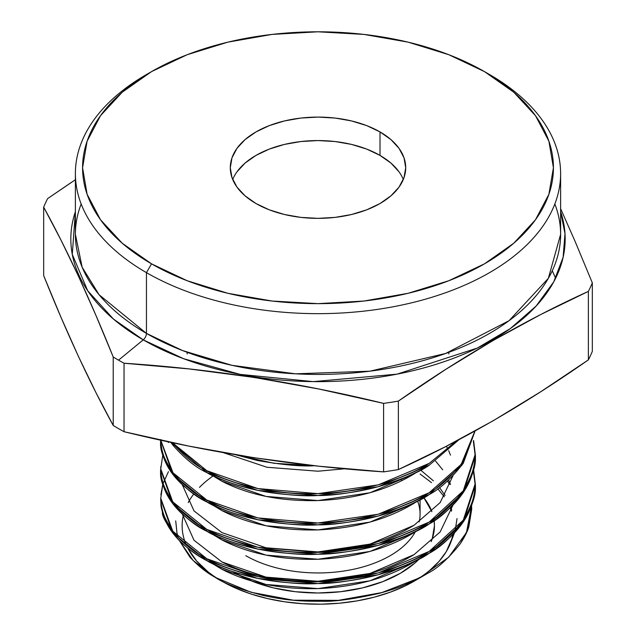 <?xml version="1.0" encoding="UTF-8"?>
<svg xmlns="http://www.w3.org/2000/svg" width="636" height="636" viewBox="0 0 636 636"><rect width="100%" height="100%" fill="white"/><g stroke="black" fill="none" stroke-linecap="round" stroke-linejoin="round"><path stroke-width="0.95" d="M233.317 571.915A116.452 67.233 0 0 0 235.654 573.298L233.317 571.915A116.452 67.233 0 0 0 235.654 573.298L235.956 572.774L235.654 573.298L253.303 581.662L273.432 587.879L295.279 591.703L318 592.99L340.721 591.703L362.568 587.879L382.697 581.662L400.346 573.298L414.831 563.114L419.355 558.877A116.452 67.233 0 0 1 235.654 573.298L235.956 572.774M236.974 171.823L245.083 163.07L255.99 155.399L269.274 149.102L284.435 144.42L300.892 141.542L318 140.564L335.108 141.542L351.565 144.42L366.726 149.102L380.01 155.399A87.704 50.634 0 0 1 403.311 179.463A87.704 50.634 0 0 0 380.01 155.399L380.01 131.922A87.704 50.634 180 0 1 380.01 203.528A87.704 50.634 180 0 1 255.99 203.528A87.704 50.634 180 0 1 255.99 131.922A87.704 50.634 180 0 1 380.01 131.922A87.704 50.634 180 0 1 405.704 167.721A87.704 50.634 180 0 1 351.565 214.499A87.704 50.634 180 0 1 255.99 203.528L245.083 195.856L236.974 187.095L231.981 177.603L230.296 167.721L231.981 157.847L236.974 148.347L245.083 139.594L255.99 131.922L269.274 125.618L284.435 120.943L300.892 118.058L318 117.088L335.108 118.058L351.565 120.943L366.726 125.618L380.01 131.922L390.917 139.594L399.026 148.347L404.019 157.847L405.704 167.721L404.019 177.603L399.026 187.095L390.917 195.856L380.01 203.528L366.726 209.824L351.565 214.499L335.108 217.385L318 218.355L300.892 217.385L284.435 214.499L269.274 209.824L255.99 203.528A87.704 50.634 180 0 1 230.296 167.721A87.704 50.634 180 0 1 284.435 120.943A87.704 50.634 180 0 1 380.01 131.922L380.01 155.399A87.704 50.634 0 0 0 294.126 142.48A87.704 50.634 0 0 0 232.689 179.463A87.704 50.634 0 0 1 294.126 142.48A87.704 50.634 0 0 1 380.01 155.399L390.917 163.07L399.026 171.823M424.649 575.119L427.877 573.195C437.488 568.457 448.3 558.623 460.313 543.701C464.797 536.736 467.643 531.084 468.843 526.727L471.713 509.237L471.61 505.819L471.713 509.237L467.969 529.2L460.313 543.701C448.356 558.567 437.544 568.401 427.877 573.195C418.361 578.728 410.769 582.56 405.092 584.699C399.122 587.338 390.472 590.232 379.151 593.388C352.988 599.207 333.741 601.831 321.419 601.259C309.486 601.362 299.667 600.98 291.98 600.114C285.023 599.597 275.603 598.094 263.717 595.614C239.51 589.19 223.395 583.133 215.381 577.44L221.932 581.225A135.865 78.443 0 0 0 414.068 581.225L424.649 575.119L405.092 584.699C399.106 587.346 390.456 590.24 379.151 593.388C353.091 599.192 333.852 601.815 321.419 601.259C309.438 601.362 299.62 600.98 291.98 600.114C285.007 599.589 275.587 598.094 263.717 595.614C239.597 589.23 223.482 583.172 215.381 577.44L221.932 581.225A135.865 78.443 0 0 0 221.932 581.225A135.865 78.443 0 0 0 357.098 600.885A135.865 78.443 0 0 0 451.115 541.467L454.398 533.032L446.257 551.643L439.078 561.35L429.705 570.413M419.029 578.203A135.865 78.443 0 0 0 451.115 541.467L452.927 534.566L451.115 541.467M449.39 484.362L447.537 481.015L449.39 484.362M455.233 530.098L457.046 518.563M178.319 537.69L177.015 533.326L175.711 520.884M189.918 557.112L179.487 540.743L189.918 557.112C198.297 566.072 206.78 572.845 215.381 577.44C206.819 572.877 198.337 566.096 189.918 557.112M212.981 475.998A135.865 78.443 0 0 0 199.473 487.415A135.865 78.443 0 0 1 212.981 475.998M193.797 493.965A135.865 78.443 0 0 0 188.2 502.591A135.865 78.443 0 0 1 193.797 493.965M183.391 515.112A135.865 78.443 0 0 0 186.364 545.179A135.865 78.443 0 0 1 183.391 515.112M187.819 548.208A135.865 78.443 0 0 0 218.72 579.309A135.865 78.443 0 0 1 187.819 548.208L196.604 560.984L207.861 571.692M257.286 460.472C282.575 464.892 301.679 466.641 314.582 465.711C301.774 466.641 282.678 464.892 257.286 460.472L235.733 454.78L257.286 460.472M75.382 234.35L75.382 173.588A242.618 140.071 180 0 0 146.447 272.637A242.618 140.071 0 0 0 489.553 272.637A242.618 140.071 0 0 0 489.553 74.547L484.473 71.614A235.423 135.921 180 0 1 484.473 263.837A235.423 135.921 180 0 1 151.527 263.837L146.447 272.637A242.618 140.071 0 0 0 410.848 302.998A242.618 140.071 0 0 0 560.618 173.588A242.618 140.071 0 0 0 489.553 74.547L484.473 71.614A235.423 135.921 0 0 0 151.527 71.614A235.423 135.921 0 0 0 151.527 263.837L187.207 280.738L227.903 293.299L272.073 301.035L318 303.642L363.927 301.035L408.097 293.299L448.793 280.738L484.473 263.837L513.753 243.238L535.504 219.738L548.9 194.242L553.423 167.721L548.9 141.208L535.504 115.704L513.753 92.204L484.473 71.614L448.793 54.704L408.097 42.143L363.927 34.416L318 31.8L272.073 34.416L227.903 42.143L187.207 54.704L151.527 71.614L122.247 92.204L100.496 115.704L87.1 141.208L82.577 167.721L87.1 194.242L100.496 219.738L122.247 243.238L151.527 263.837L146.447 272.637A242.618 140.071 0 0 0 489.553 272.637A242.618 140.071 0 0 0 489.553 74.547L484.473 71.614A235.423 135.921 180 0 1 484.473 263.837A235.423 135.921 180 0 1 151.527 263.837L146.447 272.637L146.447 333.399A242.618 140.071 0 0 1 75.382 234.35L82.147 267.184L99.073 294.722L146.447 333.399A5.748 3.323 -60 0 1 143.227 339.855L113.423 319.034L87.673 290.716L72.281 254.368L75.382 211.677A247.173 142.703 180 0 0 143.227 339.855L118.55 360.151A282.058 162.848 0 0 0 124.036 363.228L188.924 368.912L253.812 377.394L318.7 388.986L383.588 403.383A282.058 162.848 0 0 0 398.367 401.093L445.788 369.365L493.266 340.395L540.799 314.494L588.372 291.399A282.058 162.848 0 0 0 592.331 282.869L574.944 241.044L560.618 208.672L574.944 241.044L592.331 282.869A282.058 162.848 0 0 1 588.372 291.399L588.372 359.881L540.799 391.704L493.266 420.698L445.788 446.552L398.367 469.575A282.058 162.848 180 0 1 383.588 471.864L318.7 466.188L253.812 457.697L188.924 446.106L124.036 431.709A282.058 162.848 180 0 1 118.55 428.632A282.058 162.848 180 0 0 124.036 431.709L124.036 363.228L188.924 368.912L253.812 377.394L318.7 388.986L383.588 403.383A282.058 162.848 0 0 0 398.367 401.093L445.788 369.365L493.266 340.395L540.799 314.494L588.372 291.399L588.372 359.881L540.799 391.704L493.266 420.698L445.788 446.552L398.367 469.575L398.367 401.093C461.577 356.812 524.915 320.242 588.372 291.399A282.058 162.848 0 0 0 592.331 282.869L592.331 351.35A282.058 162.848 180 0 1 588.372 359.881C524.915 404.305 461.577 440.867 398.367 469.575A282.058 162.848 180 0 1 383.588 471.864L318.7 466.188L253.812 457.697L188.924 446.106L124.036 431.709L124.036 363.228C210.556 368.824 297.068 382.212 383.588 403.383L383.588 471.864C297.068 466.268 210.556 452.888 124.036 431.709A282.058 162.848 180 0 1 118.55 428.632A282.058 162.848 0 0 1 113.216 425.468L95.829 392.364L78.443 356.454L61.056 317.436L43.669 275.619L43.669 207.137L61.056 240.241L78.443 276.151L95.829 315.162L113.216 356.987L113.216 425.468L95.829 392.364L78.443 356.454L61.056 317.436L43.669 275.619L43.669 207.137A282.058 162.848 180 0 1 47.628 198.599A282.058 162.848 180 0 0 43.669 207.137L61.056 240.241L78.443 276.151L95.829 315.162L113.216 356.987L113.216 425.468A282.058 162.848 0 0 0 118.55 428.632A282.058 162.848 0 0 1 113.216 425.468C90.034 383.309 66.852 333.359 43.669 275.619L43.669 207.137C66.852 249.296 90.034 299.246 113.216 356.987L113.216 425.468M151.527 71.614L146.447 74.547A242.618 140.071 180 0 0 146.447 272.637L146.447 333.399A242.618 140.071 0 0 0 410.848 363.76A242.618 140.071 0 0 0 560.618 234.35L560.618 173.588M552.263 270.785L555.641 278.186M81.162 203.973A242.618 140.071 0 0 0 146.447 333.399A5.748 3.323 -60 0 1 143.227 339.855L183.701 358.744L240.177 374.389L313.238 381.624L397.055 374.151L477.294 348.059L510.326 328.581L536.116 306.067L553.725 281.867L563.106 257.326L564.999 233.643L560.618 211.677A247.173 142.703 180 0 1 434.07 364.937A247.173 142.703 180 0 1 143.227 339.855L118.55 360.151A282.058 162.848 180 0 1 113.216 356.987A282.058 162.848 180 0 0 118.55 360.151A282.058 162.848 0 0 0 124.036 363.228A282.058 162.848 0 0 1 118.55 360.151A282.058 162.848 180 0 1 113.216 356.987M456.243 441.122L429.189 463.382C398.2 481.937 361.137 492.018 318 493.639C274.863 494.466 237.8 486.826 206.811 470.72L257.826 488.567L318 493.639L378.174 484.894L429.189 463.382L456.243 441.122L429.189 463.382C419.998 470.044 402.993 477.215 378.174 484.894C352.241 491.024 332.183 493.941 318 493.639C303.817 494.713 283.759 493.027 257.826 488.567C233.007 482.557 216.001 476.61 206.811 470.72L206.811 472.564C216.001 478.455 233.007 484.401 257.826 490.412C283.759 494.872 303.817 496.565 318 495.492C332.183 495.786 352.241 492.868 378.174 486.747C402.993 479.067 419.998 471.896 429.189 465.226L459.065 439.627L429.189 465.226L378.174 486.747L318 495.492L257.826 490.412L206.811 472.564C237.8 488.671 274.863 496.311 318 495.492C361.137 493.87 398.2 483.781 429.189 465.226L459.065 439.627M473.605 469.813L475.251 483.559C474.559 509.69 459.208 532.308 429.189 551.428C398.2 569.975 361.137 580.064 318 581.686C274.863 582.504 237.8 574.865 206.811 558.758L257.826 576.606L318 581.686L378.174 572.941L429.189 551.428L463.278 520.137L475.251 483.559L473.605 469.813L475.251 483.559C476.436 492.137 472.445 504.332 463.278 520.137C451.425 535.297 440.064 545.728 429.189 551.428C419.998 558.09 402.993 565.261 378.174 572.941C352.241 579.07 332.183 581.98 318 581.686C303.817 582.759 283.759 581.066 257.826 576.606C233.007 570.595 216.001 564.649 206.811 558.758L206.811 560.61C216.001 566.493 233.007 572.448 257.826 578.458C283.759 582.91 303.817 584.603 318 583.53C332.183 583.832 352.241 580.914 378.174 574.785C402.993 567.105 419.998 559.934 429.189 553.272C440.064 547.58 451.425 537.15 463.278 521.981C472.445 506.177 476.436 493.989 475.251 485.403C474.559 511.535 459.208 534.16 429.189 553.272C398.2 571.828 361.137 581.908 318 583.53C274.863 584.357 237.8 576.717 206.811 560.61L257.826 578.458L318 583.53L378.174 574.785L429.189 553.272L463.278 521.981L475.251 485.403L473.375 470.735L475.243 484.481M473.605 440.462L475.251 454.215C474.559 480.339 459.208 502.965 429.189 522.077C398.2 540.632 361.137 550.712 318 552.334C274.863 553.161 237.8 545.521 206.811 529.414L257.826 547.262L318 552.334L378.174 543.589L429.189 522.077L463.278 490.785L475.251 454.215L473.605 440.462L475.251 454.215C476.436 462.793 472.445 474.981 463.278 490.785C451.425 505.954 440.064 516.384 429.189 522.077C419.998 528.739 402.993 535.91 378.174 543.589C352.241 549.719 332.183 552.636 318 552.334C303.817 553.407 283.759 551.722 257.826 547.262C233.007 541.252 216.001 535.305 206.811 529.414L206.811 531.259C216.001 537.15 233.007 543.096 257.826 549.107C283.759 553.566 303.817 555.26 318 554.187C332.183 554.481 352.241 551.563 378.174 545.442C402.993 537.762 419.998 530.591 429.189 523.921C440.064 518.229 451.425 507.798 463.278 492.638C472.445 476.833 476.436 464.638 475.251 456.06C474.559 482.191 459.208 504.809 429.189 523.921C398.2 542.476 361.137 552.565 318 554.187C274.863 555.005 237.8 547.365 206.811 531.259L257.826 549.107L318 554.187L378.174 545.442L429.189 523.921L463.278 492.638L475.251 456.06L473.375 441.384M474.917 431.049L461.18 464.399L429.189 492.733C398.2 511.28 361.137 521.369 318 522.991C274.863 523.818 237.8 516.17 206.811 500.063L257.826 517.911L318 522.991L378.174 514.246L429.189 492.733L461.18 464.399L474.917 431.049L463.278 461.442C451.425 476.603 440.064 487.033 429.189 492.733C419.998 499.395 402.993 506.566 378.174 514.246C352.241 520.375 332.183 523.285 318 522.991C303.817 524.064 283.759 522.371 257.826 517.911C233.007 511.901 216.001 505.954 206.811 500.063L206.811 501.915C216.001 507.798 233.007 513.753 257.826 519.763C283.759 524.215 303.817 525.908 318 524.835C332.183 525.137 352.241 522.22 378.174 516.09C402.993 508.41 419.998 501.24 429.189 494.577C440.064 488.885 451.425 478.455 463.278 463.286L475.092 430.954L461.855 465.321L429.189 494.577L378.174 516.09L318 524.835L257.826 519.763L206.811 501.915C237.8 518.022 274.863 525.662 318 524.835C361.137 523.213 398.2 513.133 429.189 494.577L461.855 465.321L475.092 430.954M160.868 494.864L162.76 484.481L160.749 498.234L172.722 531.139L206.811 558.758C196.27 553.813 185.45 545.291 174.344 533.207C164.819 519.525 160.351 509.325 160.956 502.607L160.749 498.234L162.76 484.481M163.047 483.559L168.445 471.642M206.811 560.61L206.811 558.758L206.811 560.61C197.136 555.832 187.405 548.566 177.627 538.803C167.03 525.058 161.957 516.329 162.419 512.608L160.749 500.079C161.441 523.762 176.792 543.939 206.811 560.61L172.722 532.992L160.757 499.157M160.749 468.883L162.76 455.138L160.749 468.883L172.722 501.796L206.811 529.414C176.792 512.743 161.441 492.566 160.749 468.883L160.749 470.735C159.564 478.534 163.555 489.505 172.722 503.64C184.575 517.14 195.936 526.346 206.811 531.259L206.811 529.414C195.936 524.493 184.575 515.287 172.722 501.796C163.555 487.653 159.564 476.69 160.749 468.883L160.813 466.466M168.309 442.521L168.683 441.893M172.722 472.445C163.555 458.31 159.564 447.339 160.749 439.54L160.749 441.384C159.564 449.191 163.555 460.154 172.722 474.297C184.575 487.788 195.936 496.994 206.811 501.915L206.811 500.063C195.936 495.15 184.575 485.944 172.722 472.445M172.722 443.101L206.811 470.72C195.936 465.798 184.575 456.592 172.722 443.101M206.811 470.72L206.811 472.564C195.936 467.651 184.575 458.445 172.722 444.946L170.838 442.354L206.811 472.564L206.811 470.72L172.412 442.688M592.331 351.35A282.058 162.848 180 0 1 588.372 359.881A282.058 162.848 180 0 0 592.331 351.35L592.331 282.869L592.331 351.35M71.335 182.429L47.628 198.599L71.335 182.429M398.367 469.575L398.367 401.093A282.058 162.848 0 0 1 383.588 403.383L383.588 471.864A282.058 162.848 180 0 0 398.367 469.575L398.367 401.093M75.382 173.588A242.618 140.071 180 0 1 149.015 73.084A242.618 140.071 180 0 0 146.447 272.637L146.447 333.399L182.596 350.579L231.997 365.326L295.525 373.825L369.89 371.185L445.677 353.457L509.031 320.703L548.359 278.306L560.618 234.35M414.259 581.113L405.1 585.963L390.313 592.164L374.214 597.172L357.098 600.885L339.274 603.23L321.069 604.176L302.808 603.707L284.817 601.823L267.43 598.563L250.958 593.984L235.694 588.173L221.932 581.225A135.865 78.443 0 0 0 221.932 581.225L215.381 577.44L193.098 560.483L179.519 540.775M431.152 541.665L432.218 538.875L434.452 525.757L434.134 520.741A116.452 67.233 0 0 1 431.144 541.665A116.452 67.233 0 0 0 434.134 520.741M431.86 511.646L423.854 497.726A116.452 67.233 0 0 1 431.86 511.646A116.452 67.233 0 0 0 423.854 497.726M344.752 468.772L318 471.212L266.945 467.261L223.315 452.633L266.945 467.261L318 471.212L344.752 468.772L318 471.212L266.945 467.261L223.315 452.633M416.946 472.071L414.068 473.915L369.993 492.757L318 500.564L266.007 496.422L221.932 481.253L211.311 474.885L221.932 481.253L266.007 496.422L318 500.564L369.993 492.757L414.068 473.915L416.946 472.071L414.068 473.915C387.292 490.11 355.27 498.99 318 500.564C280.73 501.438 248.708 495.007 221.932 481.253L211.311 474.885M416.946 501.414L414.068 503.267L369.993 522.1L318 529.907L266.007 525.773L221.932 510.605L211.303 504.229L221.932 510.605L266.007 525.773L318 529.907L369.993 522.1L414.068 503.267L416.946 501.414L414.068 503.267C387.292 519.461 355.27 528.341 318 529.907C280.73 530.79 248.708 524.35 221.932 510.605L211.303 504.229M416.946 530.766L414.068 532.61L369.993 551.452L318 559.259L266.007 555.117L221.932 539.948L211.311 533.58L221.932 539.948L266.007 555.117L318 559.259L369.993 551.452L414.068 532.61L416.946 530.766L414.068 532.61C387.292 548.804 355.27 557.685 318 559.259C280.73 560.133 248.708 553.702 221.932 539.948L211.311 533.58M416.946 560.109L414.068 561.962L369.993 580.795L318 588.602L266.007 584.468L221.932 569.3L211.303 562.924L221.932 569.3L266.007 584.468L318 588.602L369.993 580.795L414.068 561.962L416.946 560.109L414.068 561.962C387.292 578.156 355.27 587.036 318 588.602C280.73 589.485 248.708 583.045 221.932 569.3L211.303 562.924M444.27 496.859L437.83 488.806L444.286 496.835M450.272 507.846L451.457 511.058M451.727 510.159L450.813 507.329L451.727 510.159M445.128 495.492L439.508 487.566L445.128 495.492M433.394 480.816L420.682 470.123L433.394 480.816M182.333 514.15L193.98 540.218L221.932 561.962L266.007 577.13L318 581.264L369.993 573.457L414.068 554.624L440.152 531.95L452.927 505.223L440.152 531.95L414.068 554.624C387.292 570.818 355.27 579.698 318 581.264C280.73 582.147 248.708 575.707 221.932 561.962M182.333 484.799L193.98 510.875L221.932 532.61L266.007 547.779L318 551.921L369.993 544.114L414.068 525.272L440.152 502.607L452.927 475.871L440.152 502.607L414.068 525.272C387.292 541.467 355.27 550.355 318 551.921M160.757 440.462L172.722 474.297L206.811 501.915L206.811 500.063L172.952 472.747L160.757 440.168M450.511 484.481L448.65 480.013L450.511 484.481M442.72 469.813L435.573 461.052L442.72 469.813M450.511 455.138L448.65 450.662L450.511 455.138M448.03 449.374L446.377 446.249M160.757 469.813L172.722 503.64L206.811 531.259L206.811 529.414M245.822 555.697A102.078 58.933 0 0 0 415.3 531.831A102.078 58.933 0 0 1 245.822 555.697A102.078 58.933 0 0 0 415.3 531.831M419.156 521.933A102.078 58.933 0 0 0 417.59 501.089A102.078 58.933 0 0 1 419.156 521.933A102.078 58.933 0 0 0 420.078 514.023L420.078 499.793M402.079 480.601A102.078 58.933 0 0 0 400.569 479.369A102.078 58.933 0 0 1 402.079 480.601M380.01 131.922L380.01 155.399M471.61 505.827L466.482 532.467L448.666 557.208L419.72 577.83L381.815 592.577L338.4 600.352L293.323 600.201L251.029 592.259L215.381 577.44L221.932 581.225M236.202 454.859L273.933 463.278L314.399 465.719M554.838 203.973A242.618 140.071 0 0 1 434.746 357.146A242.618 140.071 0 0 1 146.447 333.399A5.748 3.323 -60 0 1 143.227 339.855A247.173 142.703 180 0 1 75.382 211.677M560.618 211.677A247.173 142.703 180 0 1 434.07 364.937A247.173 142.703 180 0 1 143.227 339.855L118.55 360.151M206.811 558.758C176.792 542.095 161.441 521.918 160.749 498.234L160.749 500.079M160.749 470.735C161.441 494.418 176.792 514.596 206.811 531.259M160.749 441.384C161.441 465.067 176.792 485.244 206.811 501.915M206.811 500.063C176.792 483.4 161.441 463.223 160.749 439.54M170.838 442.354L206.811 472.564M124.036 431.709L124.036 363.228M43.669 207.137A282.058 162.848 180 0 1 47.628 198.599L75.382 179.734M383.588 403.383L383.588 471.864M588.372 291.399L588.372 359.881M489.553 74.547L484.473 71.614A235.423 135.921 0 0 0 151.527 71.614A235.423 135.921 0 0 0 151.527 263.837M420.078 474.011L431.502 482.645M450.224 507.886L451.425 511.161M235.654 573.298A116.452 67.233 0 0 0 419.347 558.877M448.833 352.312L448.833 353.974M475.251 483.559L475.251 485.403M475.251 454.215L475.251 456.06M187.167 352.312L187.167 353.974"/></g></svg>
